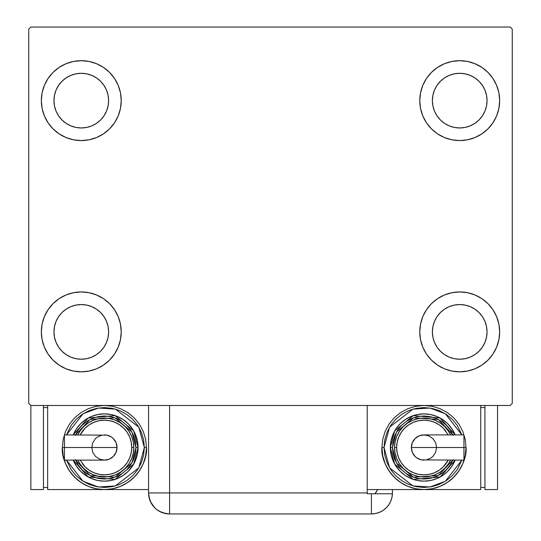 <?xml version="1.0" encoding="UTF-8"?>
<svg xmlns="http://www.w3.org/2000/svg" width="541" height="541" viewBox="0 0 541 541"><rect width="100%" height="100%" fill="white"/><g stroke="black" fill="none" stroke-linecap="round" stroke-linejoin="round"><path stroke-width="0.81" d="M41.346 331.89A39.946 39.946 0 0 1 81.292 291.944A39.946 39.946 0 0 1 121.231 331.89L120.467 339.68L118.195 347.173L114.503 354.078L109.532 360.13L103.48 365.101L96.575 368.793L89.082 371.065L81.292 371.829L73.495 371.065L66.002 368.793L59.097 365.101L53.045 360.13L48.075 354.078L44.389 347.173L42.11 339.68L41.346 331.89L42.11 324.093L44.389 316.6L48.075 309.695L53.045 303.643L59.097 298.673L66.002 294.987L73.495 292.708L81.292 291.944L89.082 292.708L96.575 294.987L103.48 298.673L109.532 303.643L114.503 309.695L118.195 316.6L120.467 324.093L121.231 331.89A39.946 39.946 0 0 1 81.292 371.829A39.946 39.946 0 0 1 41.346 331.89L42.11 324.093L44.389 316.6M419.769 100.633A39.946 39.946 0 0 1 459.708 60.687A39.946 39.946 0 0 1 499.654 100.633L498.89 108.423L496.611 115.916L492.925 122.821L487.955 128.88L481.903 133.843L474.998 137.536L467.505 139.808L459.708 140.579L451.918 139.808L444.425 137.536L437.52 133.843L431.468 128.88L426.497 122.821L422.805 115.916L420.533 108.423L419.769 100.633L420.533 92.836L422.805 85.343L426.497 78.438L431.468 72.386L437.52 67.422L444.425 63.73L451.918 61.458L459.708 60.687L467.505 61.458L474.998 63.73L481.903 67.422L487.955 72.386L492.925 78.438L496.611 85.343L498.89 92.836L499.654 100.633A39.946 39.946 0 0 1 459.708 140.579A39.946 39.946 0 0 1 419.769 100.633M419.769 331.89A39.946 39.946 0 0 1 459.708 291.944A39.946 39.946 0 0 1 499.654 331.89L498.89 339.68L496.611 347.173L492.925 354.078L487.955 360.13L481.903 365.101L474.998 368.793L467.505 371.065L459.708 371.829L451.918 371.065L444.425 368.793L437.52 365.101L431.468 360.13L426.497 354.078L422.805 347.173L420.533 339.68L419.769 331.89L420.533 324.093L422.805 316.6L426.497 309.695L431.468 303.643L437.52 298.673L444.425 294.987L451.918 292.708L459.708 291.944L467.505 292.708L474.998 294.987L481.903 298.673L487.955 303.643L492.925 309.695L496.611 316.6L498.89 324.093L499.654 331.89A39.946 39.946 0 0 1 459.708 371.829A39.946 39.946 0 0 1 419.769 331.89M41.346 100.633A39.946 39.946 0 0 1 81.292 60.687A39.946 39.946 0 0 1 121.231 100.633L120.467 108.423L118.195 115.916L114.503 122.821L109.532 128.88L103.48 133.843L96.575 137.536L89.082 139.808L81.292 140.579L73.495 139.808L66.002 137.536L59.097 133.843L53.045 128.88L48.075 122.821L44.389 115.916L42.11 108.423L41.346 100.633L42.11 92.836L44.389 85.343L48.075 78.438L53.045 72.386L59.097 67.422L66.002 63.73L73.495 61.458L81.292 60.687L89.082 61.458L96.575 63.73L103.48 67.422L109.532 72.386L114.503 78.438L118.195 85.343L120.467 92.836L121.231 100.633A39.946 39.946 0 0 1 81.292 140.579A39.946 39.946 0 0 1 41.346 100.633L42.11 92.836L44.389 85.343M53.958 100.633A27.327 27.327 0 0 1 81.292 73.299A27.327 27.327 0 0 1 108.619 100.633A27.327 27.327 0 0 1 81.292 127.96A27.327 27.327 0 0 1 53.958 100.633L54.485 95.297L56.041 90.171L58.563 85.451L61.965 81.306L66.103 77.904L70.83 75.382L75.956 73.826L81.292 73.299L86.621 73.826L91.747 75.382L96.474 77.904L100.612 81.306L104.014 85.451L106.543 90.171L108.099 95.297L108.619 100.633L108.099 105.962L106.543 111.088L104.014 115.815L100.612 119.96L96.474 123.355L91.747 125.884L86.621 127.439L81.292 127.96L75.956 127.439L70.83 125.884L66.103 123.355L61.965 119.96L58.563 115.815L56.041 111.088L54.485 105.962L53.958 100.633M432.381 331.89A27.327 27.327 0 0 1 459.708 304.556A27.327 27.327 0 0 1 487.042 331.89A27.327 27.327 0 0 1 459.708 359.217A27.327 27.327 0 0 1 432.381 331.89L432.901 326.554L434.457 321.428L436.986 316.701L440.388 312.563L444.526 309.161L449.253 306.639L454.379 305.083L459.708 304.556L465.044 305.083L470.17 306.639L474.897 309.161L479.035 312.563L482.437 316.701L484.959 321.428L486.515 326.554L487.042 331.89L486.515 337.219L484.959 342.345L482.437 347.072L479.035 351.21L474.897 354.612L470.17 357.141L465.044 358.697L459.708 359.217L454.379 358.697L449.253 357.141L444.526 354.612L440.388 351.21L436.986 347.072L434.457 342.345L432.901 337.219L432.381 331.89M432.381 100.633A27.327 27.327 0 0 1 459.708 73.299A27.327 27.327 0 0 1 487.042 100.633A27.327 27.327 0 0 1 459.708 127.96A27.327 27.327 0 0 1 432.381 100.633L432.901 95.297L434.457 90.171L436.986 85.451L440.388 81.306L444.526 77.904L449.253 75.382L454.379 73.826L459.708 73.299L465.044 73.826L470.17 75.382L474.897 77.904L479.035 81.306L482.437 85.451L484.959 90.171L486.515 95.297L487.042 100.633L486.515 105.962L484.959 111.088L482.437 115.815L479.035 119.96L474.897 123.355L470.17 125.884L465.044 127.439L459.708 127.96L454.379 127.439L449.253 125.884L444.526 123.355L440.388 119.96L436.986 115.815L434.457 111.088L432.901 105.962L432.381 100.633M53.958 331.89A27.327 27.327 0 0 1 81.292 304.556A27.327 27.327 0 0 1 108.619 331.89A27.327 27.327 0 0 1 81.292 359.217A27.327 27.327 0 0 1 53.958 331.89L54.485 326.554L56.041 321.428L58.563 316.701L61.965 312.563L66.103 309.161L70.83 306.639L75.956 305.083L81.292 304.556L86.621 305.083L91.747 306.639L96.474 309.161L100.612 312.563L104.014 316.701L106.543 321.428L108.099 326.554L108.619 331.89L108.099 337.219L106.543 342.345L104.014 347.072L100.612 351.21L96.474 354.612L91.747 357.141L86.621 358.697L81.292 359.217L75.956 358.697L70.83 357.141L66.103 354.612L61.965 351.21L58.563 347.072L56.041 342.345L54.485 337.219L53.958 331.89M148.565 405.473L148.565 492.925L367.211 492.925L367.211 493.771L392.421 493.771L371.41 493.771L371.41 513.95A21.025 21.025 0 0 0 392.435 492.925L392.435 489.564L392.435 492.925A21.025 21.025 0 0 1 371.41 513.95L169.59 513.95L169.59 492.925L169.59 513.95A21.025 21.025 0 0 1 148.565 492.925L169.59 492.925L169.59 405.473L148.565 405.473L148.565 492.925C149.81 505.693 156.816 512.706 169.59 513.95L165.485 513.544L169.59 513.95L371.41 513.95L375.515 513.544L379.457 512.347L383.089 510.406L386.281 507.789L388.891 504.604L390.832 500.973L392.029 497.03L392.435 492.925L392.029 497.03L390.832 500.973L388.891 504.604L386.281 507.789L383.089 510.406L379.457 512.347L375.515 513.544L371.41 513.95L371.41 493.771L367.211 493.771L367.211 405.473L169.59 405.473L510.163 405.473L512.266 403.37L512.266 29.153L510.163 27.05L30.837 27.05L28.734 29.153L28.734 403.37L30.837 405.473L169.59 405.473L169.59 492.925L367.211 492.925L367.211 405.473L510.163 405.473L512.266 403.37L512.266 29.153L510.163 27.05L30.837 27.05L28.734 29.153L28.734 403.37L30.837 405.473L154.719 405.473M48.075 309.695L53.045 303.643M53.045 360.13L48.075 354.078M44.389 347.173L42.11 339.68M487.955 72.386L492.925 78.438M496.611 85.343L498.89 92.836M499.654 100.633L498.89 108.423L496.611 115.916M492.925 122.821L487.955 128.88M487.955 303.643L492.925 309.695M496.611 316.6L498.89 324.093M499.654 331.89L498.89 339.68L496.611 347.173M492.925 354.078L487.955 360.13M48.075 78.438L53.045 72.386M53.045 128.88L48.075 122.821M44.389 115.916L42.11 108.423M109.532 128.88L103.48 133.843M103.48 67.422L109.532 72.386L114.503 78.438M437.52 365.101L431.468 360.13L426.497 354.078M431.468 303.643L437.52 298.673M426.497 78.438L431.468 72.386L437.52 67.422M114.503 354.078L109.532 360.13L103.48 365.101M120.467 92.836L118.195 85.343M66.002 63.73L59.097 67.422M420.533 339.68L422.805 347.173M474.998 368.793L481.903 365.101M451.918 61.458L449.855 61.924M431.468 128.88L437.52 133.843M109.532 303.643L103.48 298.673M89.082 371.065L91.145 370.599M165.485 513.544L161.543 512.347L157.911 510.406L154.719 507.789L150.459 501.642L154.719 507.789L157.911 510.406L161.543 512.347L165.485 513.544M149.397 498.795L149.039 497.382L149.397 498.795M377.679 489.564A21.025 21.025 0 0 1 374.954 493.771L377.679 489.564M376.631 491.451L375.731 492.77M148.565 492.925L149.106 497.673L150.709 502.176M64.44 435.863L64.44 447.515L64.44 434.903L64.44 435.863L64.44 434.903L106.875 435.147L111.426 437.027L113.333 438.595L116.072 442.687L117.032 447.515A12.612 12.612 0 0 0 104.413 434.903A12.612 12.612 0 0 1 117.032 447.515A12.612 12.612 0 0 1 104.413 460.127A12.612 12.612 0 0 0 117.032 447.515L64.44 447.515L64.44 460.127L104.413 460.127L99.591 459.167L95.493 456.435L92.761 452.344L91.801 447.515L92.761 442.687L95.493 438.595L97.407 437.027L101.958 435.147M62.371 447.515C60.68 459.816 73.292 488.99 104.413 489.564C135.534 488.99 148.153 459.816 146.462 447.515L144.359 447.515L138.78 467.884L115.341 485.94L98.401 487.008L82.996 481.233L66.516 460.127L71.202 469.71L76.173 475.762L82.225 480.726L89.13 484.418L96.623 486.69L104.413 487.461L112.21 486.69L119.703 484.418L126.608 480.726L132.66 475.762L137.63 469.71L141.323 462.805L143.595 455.312L144.359 447.515L143.595 439.725L141.323 432.232L137.63 425.327L132.66 419.268L126.608 414.305L119.703 410.612L112.21 408.34L104.413 407.569L96.623 408.34L89.13 410.612L82.225 414.305L76.173 419.268L71.202 425.327L66.516 434.903L82.996 413.804L98.401 408.029L115.341 409.097L138.78 427.147L144.359 447.515L146.462 447.515A42.049 42.049 0 0 1 104.413 489.564A42.049 42.049 0 0 1 62.371 447.515L63.175 455.718L65.569 463.61L69.458 470.873L74.685 477.25L81.055 482.477L88.325 486.359L96.21 488.753L104.413 489.564L112.616 488.753L120.508 486.359L127.777 482.477L134.148 477.25L139.375 470.873L143.264 463.61L145.657 455.718L146.462 447.515L145.657 439.312L143.264 431.427L139.375 424.158L134.148 417.787L127.777 412.553L120.508 408.671L112.616 406.277L104.413 405.473L96.21 406.277L88.325 408.671L81.055 412.553L74.685 417.787L69.458 424.158L65.569 431.427L63.175 439.312L62.371 447.515L64.474 447.515L62.371 447.515M73.231 434.903A33.637 33.637 0 0 1 138.056 447.515L133.647 430.879L115.091 415.616L88.271 418.004L73.231 434.903L76.45 428.83L80.629 423.731L85.728 419.546L91.544 416.442L97.853 414.528L104.413 413.879L110.979 414.528L117.289 416.442L123.105 419.546L128.203 423.731L132.383 428.83L135.493 434.646L137.407 440.956L138.056 447.515A33.637 33.637 0 0 1 73.231 460.127L88.271 477.027L115.091 479.414L133.647 464.158L138.056 447.515L135.953 447.515L131.936 462.913L114.99 477.223L90.049 475.586L75.517 460.127M80.169 460.127L85.093 466.842L89.231 470.244L93.958 472.766L99.084 474.322L104.413 474.849L109.749 474.322L114.875 472.766L119.602 470.244L123.74 466.842L127.142 462.697L129.664 457.977L131.22 452.851L131.747 447.515L133.85 447.515A29.43 29.43 0 0 0 77.823 434.903L79.946 431.163L83.605 426.707L88.061 423.042L93.153 420.323L98.672 418.646L104.413 418.085L110.161 418.646L115.679 420.323L120.765 423.042L125.228 426.707L128.886 431.163L131.605 436.256L133.282 441.774L133.85 447.515A29.43 29.43 0 0 1 77.823 460.127A29.43 29.43 0 0 0 133.85 447.515L131.747 447.515A27.327 27.327 0 0 1 82.327 463.61M148.565 489.564L47.655 489.564L47.655 405.473L47.655 489.564L148.565 489.564M43.449 487.461L47.655 487.461L43.449 487.461M43.449 407.569L47.655 407.569L43.449 407.569M30.837 489.564L43.449 489.564L30.837 489.564L30.837 405.473L30.837 489.564M43.449 405.473L43.449 489.564L43.449 405.473M75.28 459.586L78.195 465.037L82.117 469.818L86.898 473.733L92.349 476.648L98.266 478.447L104.413 479.049L110.567 478.447L116.484 476.648L121.935 473.733L126.716 469.818L130.638 465.037L133.553 459.586L135.345 453.669L135.953 447.515L138.056 447.515L137.407 454.082L135.493 460.391L132.383 466.207L128.203 471.299L123.105 475.485L117.289 478.596L110.979 480.509L104.413 481.152L97.853 480.509L91.544 478.596L85.728 475.485L80.629 471.299L76.45 466.207L73.231 460.127M75.517 434.903L90.049 419.444L114.99 417.808L131.936 432.117L135.953 447.515L135.345 441.361L133.553 435.451L130.638 429.994L126.716 425.219L121.935 421.297L116.484 418.382L110.567 416.59L104.413 415.982L98.266 416.59L92.349 418.382L86.898 421.297L82.117 425.219L78.195 429.994L75.28 435.451M80.927 429.784A29.43 29.43 0 0 1 133.85 447.515L133.282 453.257L131.605 458.782L128.886 463.867L125.228 468.33L120.765 471.989L115.679 474.707L110.161 476.384L104.413 476.946L98.672 476.384L93.153 474.707L88.061 471.989L83.605 468.33L79.946 463.867L77.823 460.127M131.747 447.515L131.22 442.186L129.664 437.06L127.142 432.333L123.74 428.188L119.602 424.793L114.875 422.264L109.749 420.709L104.413 420.188L99.084 420.709L93.958 422.264L89.231 424.793L85.093 428.188L80.169 434.903A27.327 27.327 0 0 1 131.747 447.515M64.44 459.167L64.44 447.515L117.032 447.515L116.072 452.344L113.333 456.435L109.241 459.167L104.413 460.127M463.948 459.167L463.948 447.515L463.948 460.127L463.948 459.167L463.948 460.127L421.507 459.891L416.962 458.004L415.048 456.435L412.316 452.344L411.356 447.515A12.612 12.612 0 0 0 423.968 460.127A12.612 12.612 0 0 1 411.356 447.515A12.612 12.612 0 0 1 423.968 434.903A12.612 12.612 0 0 0 411.356 447.515L463.948 447.515L463.948 434.903L423.968 434.903L428.797 435.863L432.888 438.595L435.627 442.687L436.587 447.515L435.627 452.344L432.888 456.435L430.981 458.004L426.43 459.891M381.926 447.515L384.029 447.515L389.608 427.147L413.04 409.097L429.98 408.029L445.392 413.804L461.872 434.903L457.186 425.327L452.215 419.268L446.163 414.305L439.258 410.612L431.765 408.34L423.968 407.569L416.178 408.34L408.685 410.612L401.78 414.305L395.728 419.268L390.758 425.327L387.065 432.232L384.793 439.725L384.029 447.515L384.793 455.312L387.065 462.805L390.758 469.71L395.728 475.762L401.78 480.726L408.685 484.418L416.178 486.69L423.968 487.461L431.765 486.69L439.258 484.418L446.163 480.726L452.215 475.762L457.186 469.71L461.872 460.127L445.392 481.233L429.98 487.008L413.04 485.94L389.608 467.884L384.029 447.515L381.926 447.515L382.73 455.718L385.124 463.61L389.013 470.873L394.24 477.25L400.611 482.477L407.88 486.359L415.765 488.753L423.968 489.564L367.211 489.564L423.968 489.564L432.171 488.753L440.063 486.359L447.333 482.477L453.703 477.25L458.93 470.873L462.819 463.61L465.206 455.718L466.017 447.515L465.206 439.312L462.819 431.427L458.93 424.158L453.703 417.787L447.333 412.553L440.063 408.671L432.171 406.277L423.968 405.473L415.765 406.277L407.88 408.671L400.611 412.553L394.24 417.787L389.013 424.158L385.124 431.427L382.73 439.312L381.926 447.515C380.235 459.816 392.847 488.99 423.968 489.564C455.089 488.99 467.708 459.816 466.017 447.515A42.049 42.049 0 0 1 423.968 489.564A42.049 42.049 0 0 1 381.926 447.515M463.914 447.515L466.017 447.515L463.914 447.515M455.15 460.127A33.637 33.637 0 0 1 390.332 447.515L394.734 464.158L413.297 479.414L440.117 477.027L455.15 460.127L451.938 466.207L447.759 471.299L442.66 475.485L436.844 478.596L430.535 480.509L423.968 481.152L417.409 480.509L411.099 478.596L405.283 475.485L400.184 471.299L395.998 466.207L392.894 460.391L390.981 454.082L390.332 447.515A33.637 33.637 0 0 1 455.15 434.903L440.117 418.004L413.297 415.616L394.734 430.879L390.332 447.515L392.435 447.515L396.452 432.117L413.398 417.808L438.338 419.444L452.871 434.903M448.219 434.903L443.295 428.188L439.157 424.793L434.43 422.264L429.304 420.709L423.968 420.188L418.639 420.709L413.513 422.264L408.786 424.793L404.648 428.188L401.246 432.333L398.717 437.06L397.168 442.186L396.641 447.515L394.538 447.515A29.43 29.43 0 0 0 450.565 460.127L448.442 463.867L444.783 468.33L440.32 471.989L435.235 474.707L429.71 476.384L423.968 476.946L418.227 476.384L412.709 474.707L407.616 471.989L403.16 468.33L399.495 463.867L396.776 458.782L395.106 453.257L394.538 447.515A29.43 29.43 0 0 1 450.565 434.903A29.43 29.43 0 0 0 394.538 447.515L396.641 447.515A27.327 27.327 0 0 1 446.061 431.42M480.733 489.564L480.733 405.473L480.733 489.564L423.968 489.564L480.733 489.564M484.939 407.569L480.733 407.569L484.939 407.569M484.939 487.461L480.733 487.461L484.939 487.461M497.551 405.473L497.551 489.564L484.939 489.564L484.939 405.473L484.939 489.564L497.551 489.564L497.551 405.473M453.108 435.451L450.193 429.994L446.271 425.219L441.49 421.297L436.039 418.382L430.122 416.59L423.968 415.982L417.821 416.59L411.904 418.382L406.453 421.297L401.672 425.219L397.75 429.994L394.835 435.451L393.043 441.361L392.435 447.515L390.332 447.515L390.981 440.956L392.894 434.646L395.998 428.83L400.184 423.731L405.283 419.546L411.099 416.442L417.409 414.528L423.968 413.879L430.535 414.528L436.844 416.442L442.66 419.546L447.759 423.731L451.938 428.83L455.15 434.903M452.871 460.127L438.338 475.586L413.398 477.223L396.452 462.913L392.435 447.515L393.043 453.669L394.835 459.586L397.75 465.037L401.672 469.818L406.453 473.733L411.904 476.648L417.821 478.447L423.968 479.049L430.122 478.447L436.039 476.648L441.49 473.733L446.271 469.818L450.193 465.037L453.108 459.586M447.461 465.253A29.43 29.43 0 0 1 394.538 447.515L395.106 441.774L396.776 436.256L399.495 431.163L403.16 426.707L407.616 423.042L412.709 420.323L418.227 418.646L423.968 418.085L429.71 418.646L435.235 420.323L440.32 423.042L444.783 426.707L448.442 431.163L450.565 434.903M396.641 447.515L397.168 452.851L398.717 457.977L401.246 462.697L404.648 466.842L408.786 470.244L413.513 472.766L418.639 474.322L423.968 474.849L429.304 474.322L434.43 472.766L439.157 470.244L443.295 466.842L448.219 460.127A27.327 27.327 0 0 1 396.641 447.515M463.948 435.863L463.948 447.515L411.356 447.515L412.316 442.687L415.048 438.595L419.14 435.863L423.968 434.903"/></g></svg>
